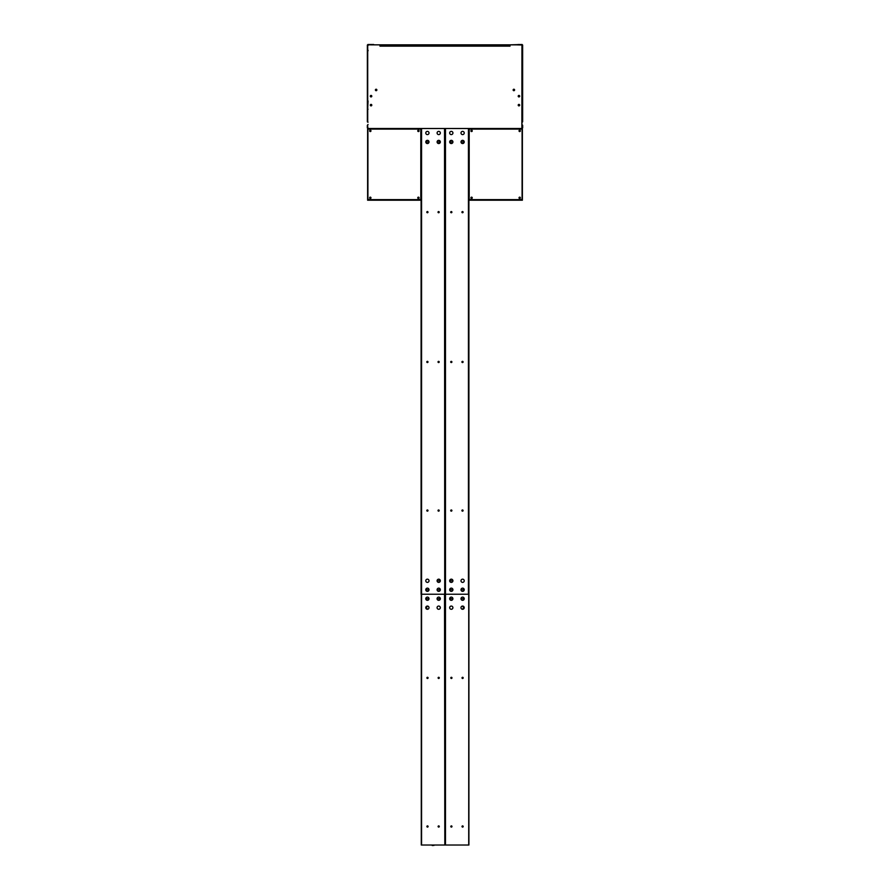 <?xml version="1.0" encoding="UTF-8"?>
<svg xmlns="http://www.w3.org/2000/svg" width="890" height="890" viewBox="0 0 890 890"><rect width="100%" height="100%" fill="white"/><g stroke="black" fill="none" stroke-linecap="round" stroke-linejoin="round"><path stroke-width="1.33" d="M371.542 44.845L374.045 44.845M445.745 44.845L510.026 44.845L510.003 46.18L509.981 44.845L522.119 44.5L516.322 44.845L522.641 45.023L522.641 121.607A0.567 0.567 0 0 1 521.941 122.164A0.567 0.567 0 0 0 522.641 121.607L522.641 45.023L522.641 121.607A0.567 0.567 0 0 1 521.941 122.164A0.567 0.567 0 0 0 522.641 121.607L522.641 45.023L522.641 121.607A0.567 0.567 0 0 1 521.941 122.164A0.567 0.567 0 0 0 522.641 121.607L522.641 45.023L522.641 121.607A0.567 0.567 0 0 1 521.941 122.164A0.567 0.567 0 0 0 522.641 121.607L522.641 45.023L522.641 121.607A0.567 0.567 0 0 1 521.941 122.164A0.567 0.567 0 0 0 522.641 121.607L522.641 45.023L522.641 121.607A0.567 0.567 0 0 1 521.941 122.164A0.567 0.567 0 0 0 522.641 121.607L522.641 45.023L522.641 121.607A0.567 0.567 0 0 1 521.941 122.164A0.567 0.567 0 0 0 522.641 121.607L522.641 45.023L516.322 44.845L519.415 44.5M518.458 44.5L515.955 44.845M510.026 44.845L521.34 44.845A0.601 0.601 0 0 1 521.941 45.446L521.885 128.149M368.06 122.164A0.567 0.567 0 0 1 367.359 121.607A0.567 0.567 0 0 0 368.06 122.164A0.567 0.567 0 0 1 367.359 121.607L367.359 45.023L373.678 44.5L367.359 45.023L367.359 121.607A0.567 0.567 0 0 0 368.06 122.164A0.567 0.567 0 0 1 367.359 121.607L367.359 45.023L367.359 121.607A0.567 0.567 0 0 0 368.06 122.164A0.567 0.567 0 0 1 367.359 121.607L367.359 45.023L367.359 121.607A0.567 0.567 0 0 0 368.06 122.164A0.567 0.567 0 0 1 367.359 121.607L367.359 45.023L367.359 121.607A0.567 0.567 0 0 0 368.06 122.164A0.567 0.567 0 0 1 367.359 121.607L367.359 45.023L367.359 121.607A0.567 0.567 0 0 0 368.06 122.164A0.567 0.567 0 0 1 367.359 121.607L367.359 45.023L367.359 121.607A0.567 0.567 0 0 0 368.06 122.164M367.704 121.607L367.704 108.613A0.712 0.712 0 0 0 368.06 109.225A0.712 0.712 0 0 1 367.704 108.613L367.704 121.607M367.704 100.359L367.704 45.023L367.704 100.359M522.297 100.959L522.297 108.613A0.712 0.712 0 0 1 521.941 109.225M522.297 100.359L522.297 45.023L522.297 100.359M368.438 128.505A0.823 0.823 0 0 0 367.615 129.328L368.215 128.505A0.879 0.879 0 0 1 367.325 127.615L367.325 125.601A0.757 0.757 0 0 1 367.503 125.112L368.06 124.455L367.503 125.112A0.757 0.757 0 0 0 367.325 125.601L367.325 127.615A0.879 0.879 0 0 0 368.215 128.505A0.879 0.879 0 0 1 367.325 127.615L367.325 125.601A0.757 0.757 0 0 1 367.503 125.112A0.757 0.757 0 0 0 367.325 125.601L367.325 127.615A0.879 0.879 0 0 0 368.215 128.505A0.879 0.879 0 0 1 367.325 127.615L367.325 125.601L367.325 127.615A0.879 0.879 0 0 0 368.215 128.505A0.879 0.879 0 0 1 367.325 127.615A0.879 0.879 0 0 0 368.215 128.505A0.879 0.879 0 0 1 367.325 127.615L367.325 125.601A0.757 0.757 0 0 1 367.503 125.112L368.06 124.455L367.503 125.112A0.757 0.757 0 0 0 367.325 125.601A0.757 0.757 0 0 1 367.503 125.112L368.06 124.455L367.503 125.112A0.757 0.757 0 0 0 367.325 125.601L367.325 127.615L367.325 125.601A0.757 0.757 0 0 1 367.503 125.112L368.06 124.455L367.503 125.112A0.757 0.757 0 0 0 367.325 125.601L367.325 127.615A0.879 0.879 0 0 0 368.215 128.505A0.879 0.879 0 0 1 367.325 127.615L367.325 125.601A0.757 0.757 0 0 1 367.503 125.112L368.06 124.455L367.503 125.112A0.757 0.757 0 0 0 367.325 125.601L367.325 127.615A0.879 0.879 0 0 0 368.215 128.505L368.438 129.106M367.681 127.615L367.681 125.601L367.681 127.615M368.06 50.229L368.06 50.819M367.704 100.959L367.704 108.613L368.06 100.959M521.941 100.959L522.297 108.613M368.215 128.505L368.215 128.505A0.879 0.879 0 0 1 367.325 127.615A0.879 0.879 0 0 0 368.215 128.505M509.981 46.124L380.019 46.124L380.019 44.845L370.585 44.845M521.785 128.505L521.785 128.505A0.879 0.879 0 0 0 522.675 127.615L522.675 125.601L522.675 127.615M521.941 50.229L521.941 127.904A0.601 0.601 0 0 1 521.34 128.505L368.66 128.505A0.601 0.601 0 0 1 368.06 127.904M522.497 125.112L521.941 124.455L522.497 125.112A0.757 0.757 0 0 1 522.675 125.601M373.678 44.5L367.882 44.5L373.678 44.5M444.255 44.845L379.974 44.845L379.974 46.169M368.06 124.455L367.503 125.112L368.06 124.455M367.325 125.601L367.325 127.615L367.325 125.601A0.757 0.757 0 0 1 367.503 125.112A0.757 0.757 0 0 0 367.325 125.601M521.941 109.325L521.941 124.455M521.941 50.819L521.941 45.446L521.941 50.819M420.269 129.106L421.282 128.505L421.282 845.022M444.522 594.231L421.282 594.231L444.522 594.231L444.822 845.022L444.522 128.505L445.478 128.505L445.478 845.022L421.571 845.022L421.571 128.505M468.719 845.022L468.908 128.505L468.908 845.022L468.908 594.231L468.908 845.022L445.178 845.022L445.178 594.231L468.719 594.231L468.841 845.022L468.719 128.505L469.731 129.106M513.241 90.357A0.745 0.745 0 0 1 513.908 90.702M376.092 90.702A0.745 0.745 0 0 1 376.759 90.357M380.019 44.845L509.981 44.845M375.391 89.968A0.745 0.745 0 0 1 376.136 89.223A0.745 0.745 0 0 1 376.87 89.968A0.745 0.745 0 0 1 376.136 90.702A0.745 0.745 0 0 1 375.391 89.968M514.609 89.968A0.745 0.745 0 0 1 513.864 90.702A0.745 0.745 0 0 1 513.13 89.968A0.745 0.745 0 0 1 513.864 89.223A0.745 0.745 0 0 1 514.609 89.968M370.307 96.176A0.745 0.745 0 0 0 371.052 96.921A0.745 0.745 0 0 0 371.798 96.176A0.745 0.745 0 0 0 371.052 95.43A0.745 0.745 0 0 0 370.307 96.176M370.307 105.142A0.745 0.745 0 0 0 371.052 105.888A0.745 0.745 0 0 0 371.798 105.142A0.745 0.745 0 0 0 371.052 104.397A0.745 0.745 0 0 0 370.307 105.142M519.693 105.142A0.745 0.745 0 0 0 518.948 104.397A0.745 0.745 0 0 0 518.202 105.142A0.745 0.745 0 0 0 518.948 105.888A0.745 0.745 0 0 0 519.693 105.142M519.693 96.176A0.745 0.745 0 0 0 518.948 95.43A0.745 0.745 0 0 0 518.202 96.176A0.745 0.745 0 0 0 518.948 96.921A0.745 0.745 0 0 0 519.693 96.176M368.66 44.845A0.601 0.601 0 0 0 368.06 45.446M427.067 606.09L427.067 606.769A0.968 0.968 0 0 0 427.067 608.582L427.067 609.25M426.9 826.499A0.59 0.59 0 0 0 427.489 827.088A0.59 0.59 0 0 0 428.09 826.499A0.59 0.59 0 0 0 427.489 825.898A0.59 0.59 0 0 0 426.9 826.499M426.9 677.891A0.59 0.59 0 0 0 427.489 678.48A0.59 0.59 0 0 0 428.09 677.891A0.59 0.59 0 0 0 427.489 677.29A0.59 0.59 0 0 0 426.9 677.891M438.103 826.499A0.59 0.59 0 0 0 438.692 827.088A0.59 0.59 0 0 0 439.293 826.499A0.59 0.59 0 0 0 438.692 825.898A0.59 0.59 0 0 0 438.103 826.499M438.103 677.891A0.59 0.59 0 0 0 438.692 678.48A0.59 0.59 0 0 0 439.293 677.891A0.59 0.59 0 0 0 438.692 677.29A0.59 0.59 0 0 0 438.103 677.891M437.079 607.67A1.613 1.613 0 0 0 438.692 609.283A1.613 1.613 0 0 0 440.316 607.67A1.613 1.613 0 0 0 438.692 606.057A1.613 1.613 0 0 0 437.079 607.67M425.776 607.67A1.613 1.613 0 0 0 427.389 609.283A1.613 1.613 0 0 0 429.002 607.67A1.613 1.613 0 0 0 427.389 606.057A1.613 1.613 0 0 0 425.776 607.67M437.079 598.714A1.613 1.613 0 0 0 438.692 600.327A1.613 1.613 0 0 0 440.316 598.714A1.613 1.613 0 0 0 438.692 597.101A1.613 1.613 0 0 0 437.079 598.714M425.776 598.714A1.613 1.613 0 0 0 427.389 600.327A1.613 1.613 0 0 0 429.002 598.714A1.613 1.613 0 0 0 427.389 597.101A1.613 1.613 0 0 0 425.776 598.714M439.282 598.714L438.203 598.714L439.282 598.714M438.737 600.294A1.591 1.591 0 0 0 440.328 598.714A1.591 1.591 0 0 0 438.737 597.123A1.591 1.591 0 0 0 437.157 598.714A1.591 1.591 0 0 0 438.737 600.294M439.282 589.747L438.203 589.747L439.282 589.747M438.737 591.327A1.591 1.591 0 0 0 440.328 589.747A1.591 1.591 0 0 0 438.737 588.156A1.591 1.591 0 0 0 437.157 589.747A1.591 1.591 0 0 0 438.737 591.327M439.282 580.781L438.203 580.781L439.282 580.781M438.737 582.372A1.591 1.591 0 0 0 440.328 580.781A1.591 1.591 0 0 0 438.737 579.201A1.591 1.591 0 0 0 437.157 580.781A1.591 1.591 0 0 0 438.737 582.372M427.901 598.714L426.822 598.714L427.901 598.714M427.356 600.294A1.591 1.591 0 0 0 428.947 598.714A1.591 1.591 0 0 0 427.356 597.123A1.591 1.591 0 0 0 425.765 598.714A1.591 1.591 0 0 0 427.356 600.294M427.901 589.747L426.822 589.747L427.901 589.747M427.356 591.327A1.591 1.591 0 0 0 428.947 589.747A1.591 1.591 0 0 0 427.356 588.156A1.591 1.591 0 0 0 425.765 589.747A1.591 1.591 0 0 0 427.356 591.327M427.122 142.889L427.067 142.845A0.968 0.968 0 0 1 427.067 141.043L427.712 141.032A0.968 0.968 0 0 1 427.712 142.856L427.122 142.889M425.787 141.944A1.613 1.613 0 0 0 427.4 143.557A1.613 1.613 0 0 0 429.013 141.944A1.613 1.613 0 0 0 427.4 140.331A1.613 1.613 0 0 0 425.787 141.944M438.447 142.889L438.392 142.856A0.968 0.968 0 0 1 438.392 141.043L439.037 141.043A0.968 0.968 0 0 1 439.037 142.856L438.447 142.889M437.101 141.944A1.613 1.613 0 0 0 438.714 143.557A1.613 1.613 0 0 0 440.328 141.944A1.613 1.613 0 0 0 438.714 140.331A1.613 1.613 0 0 0 437.101 141.944M439.204 212.165A0.59 0.59 0 0 0 438.603 211.564A0.59 0.59 0 0 0 438.014 212.165A0.59 0.59 0 0 0 438.603 212.755A0.59 0.59 0 0 0 439.204 212.165M439.204 361.963A0.59 0.59 0 0 0 438.603 361.362A0.59 0.59 0 0 0 438.014 361.963A0.59 0.59 0 0 0 438.603 362.553A0.59 0.59 0 0 0 439.204 361.963M439.204 510.571A0.59 0.59 0 0 0 438.603 509.97A0.59 0.59 0 0 0 438.014 510.571A0.59 0.59 0 0 0 438.603 511.16A0.59 0.59 0 0 0 439.204 510.571M427.99 212.165A0.59 0.59 0 0 0 427.4 211.564A0.59 0.59 0 0 0 426.811 212.165A0.59 0.59 0 0 0 427.4 212.755A0.59 0.59 0 0 0 427.99 212.165M427.99 361.963A0.59 0.59 0 0 0 427.4 361.362A0.59 0.59 0 0 0 426.811 361.963A0.59 0.59 0 0 0 427.4 362.553A0.59 0.59 0 0 0 427.99 361.963M427.99 510.571A0.59 0.59 0 0 0 427.4 509.97A0.59 0.59 0 0 0 426.811 510.571A0.59 0.59 0 0 0 427.4 511.16A0.59 0.59 0 0 0 427.99 510.571M429.013 580.781A1.613 1.613 0 0 0 427.4 579.168A1.613 1.613 0 0 0 425.787 580.781A1.613 1.613 0 0 0 427.4 582.394A1.613 1.613 0 0 0 429.013 580.781M440.328 580.781A1.613 1.613 0 0 0 438.714 579.168A1.613 1.613 0 0 0 437.101 580.781A1.613 1.613 0 0 0 438.714 582.394A1.613 1.613 0 0 0 440.328 580.781M429.013 589.747A1.613 1.613 0 0 0 427.4 588.134A1.613 1.613 0 0 0 425.787 589.747A1.613 1.613 0 0 0 427.4 591.361A1.613 1.613 0 0 0 429.013 589.747M440.328 589.747A1.613 1.613 0 0 0 438.714 588.134A1.613 1.613 0 0 0 437.101 589.747A1.613 1.613 0 0 0 438.714 591.361A1.613 1.613 0 0 0 440.328 589.747M429.013 132.988A1.613 1.613 0 0 0 427.4 131.364A1.613 1.613 0 0 0 425.787 132.988A1.613 1.613 0 0 0 427.4 134.601A1.613 1.613 0 0 0 429.013 132.988M440.328 132.988A1.613 1.613 0 0 0 438.714 131.364A1.613 1.613 0 0 0 437.101 132.988A1.613 1.613 0 0 0 438.714 134.601A1.613 1.613 0 0 0 440.328 132.988M421.092 594.231L421.092 128.505L421.092 594.231M468.429 128.505L468.429 594.231L445.478 594.231M450.796 826.499A0.59 0.59 0 0 0 451.397 827.088A0.59 0.59 0 0 0 451.986 826.499A0.59 0.59 0 0 0 451.397 825.898A0.59 0.59 0 0 0 450.796 826.499M450.796 677.891A0.59 0.59 0 0 0 451.397 678.48A0.59 0.59 0 0 0 451.986 677.891A0.59 0.59 0 0 0 451.397 677.29A0.59 0.59 0 0 0 450.796 677.891M462.01 826.499A0.59 0.59 0 0 0 462.6 827.088A0.59 0.59 0 0 0 463.189 826.499A0.59 0.59 0 0 0 462.6 825.898A0.59 0.59 0 0 0 462.01 826.499M462.01 677.891A0.59 0.59 0 0 0 462.6 678.48A0.59 0.59 0 0 0 463.189 677.891A0.59 0.59 0 0 0 462.6 677.29A0.59 0.59 0 0 0 462.01 677.891M460.987 607.67A1.613 1.613 0 0 0 462.6 609.283A1.613 1.613 0 0 0 464.213 607.67A1.613 1.613 0 0 0 462.6 606.057A1.613 1.613 0 0 0 460.987 607.67M449.673 607.67A1.613 1.613 0 0 0 451.286 609.283A1.613 1.613 0 0 0 452.899 607.67A1.613 1.613 0 0 0 451.286 606.057A1.613 1.613 0 0 0 449.673 607.67M460.987 598.714A1.613 1.613 0 0 0 462.6 600.327A1.613 1.613 0 0 0 464.213 598.714A1.613 1.613 0 0 0 462.6 597.101A1.613 1.613 0 0 0 460.987 598.714M449.673 598.714A1.613 1.613 0 0 0 451.286 600.327A1.613 1.613 0 0 0 452.899 598.714A1.613 1.613 0 0 0 451.286 597.101A1.613 1.613 0 0 0 449.673 598.714M462.934 606.09L462.934 606.769A0.968 0.968 0 0 1 462.934 608.582L462.934 609.25M463.178 598.714L462.099 598.714L463.178 598.714M462.644 600.294A1.591 1.591 0 0 0 464.235 598.714A1.591 1.591 0 0 0 462.644 597.123A1.591 1.591 0 0 0 461.053 598.714A1.591 1.591 0 0 0 462.644 600.294M463.178 589.747L462.099 589.747L463.178 589.747M462.644 591.327A1.591 1.591 0 0 0 464.235 589.747A1.591 1.591 0 0 0 462.644 588.156A1.591 1.591 0 0 0 461.053 589.747A1.591 1.591 0 0 0 462.644 591.327M451.797 598.714L450.718 598.714L451.797 598.714M451.263 600.294A1.591 1.591 0 0 0 452.843 598.714A1.591 1.591 0 0 0 451.263 597.123A1.591 1.591 0 0 0 449.673 598.714A1.591 1.591 0 0 0 451.263 600.294M451.797 589.747L450.718 589.747L451.797 589.747M451.263 591.327A1.591 1.591 0 0 0 452.843 589.747A1.591 1.591 0 0 0 451.263 588.156A1.591 1.591 0 0 0 449.673 589.747A1.591 1.591 0 0 0 451.263 591.327M451.797 580.781L450.718 580.781L451.797 580.781M451.263 582.372A1.591 1.591 0 0 0 452.843 580.781A1.591 1.591 0 0 0 451.263 579.201A1.591 1.591 0 0 0 449.673 580.781A1.591 1.591 0 0 0 451.263 582.372M451.03 142.889L450.963 142.845A0.968 0.968 0 0 1 450.963 141.043L451.608 141.032A0.968 0.968 0 0 1 451.608 142.856L451.03 142.889M449.684 141.944A1.613 1.613 0 0 0 451.308 143.557A1.613 1.613 0 0 0 452.921 141.944A1.613 1.613 0 0 0 451.308 140.331A1.613 1.613 0 0 0 449.684 141.944M462.355 142.889L462.288 142.856A0.968 0.968 0 0 1 462.288 141.043L462.934 141.043A0.968 0.968 0 0 1 462.934 142.856L462.355 142.889M460.998 141.944A1.613 1.613 0 0 0 462.611 143.557A1.613 1.613 0 0 0 464.224 141.944A1.613 1.613 0 0 0 462.611 140.331A1.613 1.613 0 0 0 460.998 141.944M463.1 212.165A0.59 0.59 0 0 0 462.511 211.564A0.59 0.59 0 0 0 461.91 212.165A0.59 0.59 0 0 0 462.511 212.755A0.59 0.59 0 0 0 463.1 212.165M463.1 361.963A0.59 0.59 0 0 0 462.511 361.362A0.59 0.59 0 0 0 461.91 361.963A0.59 0.59 0 0 0 462.511 362.553A0.59 0.59 0 0 0 463.1 361.963M463.1 510.571A0.59 0.59 0 0 0 462.511 509.97A0.59 0.59 0 0 0 461.91 510.571A0.59 0.59 0 0 0 462.511 511.16A0.59 0.59 0 0 0 463.1 510.571M451.897 212.165A0.59 0.59 0 0 0 451.308 211.564A0.59 0.59 0 0 0 450.707 212.165A0.59 0.59 0 0 0 451.308 212.755A0.59 0.59 0 0 0 451.897 212.165M451.897 361.963A0.59 0.59 0 0 0 451.308 361.362A0.59 0.59 0 0 0 450.707 361.963A0.59 0.59 0 0 0 451.308 362.553A0.59 0.59 0 0 0 451.897 361.963M451.897 510.571A0.59 0.59 0 0 0 451.308 509.97A0.59 0.59 0 0 0 450.707 510.571A0.59 0.59 0 0 0 451.308 511.16A0.59 0.59 0 0 0 451.897 510.571M452.921 580.781A1.613 1.613 0 0 0 451.308 579.168A1.613 1.613 0 0 0 449.684 580.781A1.613 1.613 0 0 0 451.308 582.394A1.613 1.613 0 0 0 452.921 580.781M464.224 580.781A1.613 1.613 0 0 0 462.611 579.168A1.613 1.613 0 0 0 460.998 580.781A1.613 1.613 0 0 0 462.611 582.394A1.613 1.613 0 0 0 464.224 580.781M452.921 589.747A1.613 1.613 0 0 0 451.308 588.134A1.613 1.613 0 0 0 449.684 589.747A1.613 1.613 0 0 0 451.308 591.361A1.613 1.613 0 0 0 452.921 589.747M464.224 589.747A1.613 1.613 0 0 0 462.611 588.134A1.613 1.613 0 0 0 460.998 589.747A1.613 1.613 0 0 0 462.611 591.361A1.613 1.613 0 0 0 464.224 589.747M452.921 132.988A1.613 1.613 0 0 0 451.308 131.364A1.613 1.613 0 0 0 449.684 132.988A1.613 1.613 0 0 0 451.308 134.601A1.613 1.613 0 0 0 452.921 132.988M464.224 132.988A1.613 1.613 0 0 0 462.611 131.364A1.613 1.613 0 0 0 460.998 132.988A1.613 1.613 0 0 0 462.611 134.601A1.613 1.613 0 0 0 464.224 132.988M468.908 594.231L468.908 128.505L468.908 594.231M433.964 845.422L432.117 845.022M432.206 845.5L433.018 845.5M438.703 825.898L438.703 827.088M427.4 827.088L427.4 825.909M456.67 845.022L457.493 845.022M462.6 825.898L462.6 827.088M451.297 827.088L451.297 825.909M368.438 199.382L368.037 200.206L420.681 200.206L420.269 199.382M368.037 199.382L368.037 200.206M420.681 200.206L420.681 199.382M367.615 129.328L367.615 200.206L367.615 129.328M367.971 200.206L367.971 199.271L367.971 200.206M420.736 200.206L420.736 199.271L420.736 200.206M420.803 199.015L420.803 129.695A0.601 0.601 0 0 0 420.202 129.095L368.516 129.095A0.601 0.601 0 0 0 367.915 129.695L367.915 199.015A0.601 0.601 0 0 0 368.516 199.616L420.202 199.616A0.601 0.601 0 0 0 420.803 199.015L420.803 129.695M370.963 197.814A0.656 0.656 0 0 0 370.307 197.157A0.656 0.656 0 0 0 369.65 197.814A0.656 0.656 0 0 0 370.307 198.481A0.656 0.656 0 0 0 370.963 197.814M419.068 197.814A0.656 0.656 0 0 0 418.411 197.157A0.656 0.656 0 0 0 417.755 197.814A0.656 0.656 0 0 0 418.411 198.481A0.656 0.656 0 0 0 419.068 197.814M419.068 130.897A0.656 0.656 0 0 0 418.411 130.229A0.656 0.656 0 0 0 417.755 130.897A0.656 0.656 0 0 0 418.411 131.553A0.656 0.656 0 0 0 419.068 130.897M370.963 130.897A0.656 0.656 0 0 0 370.307 130.229A0.656 0.656 0 0 0 369.65 130.897A0.656 0.656 0 0 0 370.307 131.553A0.656 0.656 0 0 0 370.963 130.897M420.202 129.095L368.516 129.095M367.915 129.695L367.915 199.015M469.731 199.382L469.319 200.206L521.963 200.206L521.562 199.382M469.319 199.382L469.319 200.206M521.963 200.206L521.963 199.382M521.562 128.505L522.385 129.328A0.823 0.823 0 0 0 521.562 128.505L521.562 129.106M469.264 200.206L469.264 199.271L469.264 200.206M522.029 199.271L522.029 200.206L522.029 199.271M522.385 200.206L522.385 129.328L522.385 200.206M522.085 199.015L522.085 129.695A0.601 0.601 0 0 0 521.484 129.095L469.798 129.095A0.601 0.601 0 0 0 469.197 129.695L469.197 199.015A0.601 0.601 0 0 0 469.798 199.616L521.484 199.616A0.601 0.601 0 0 0 522.085 199.015L522.085 129.695M472.245 197.814A0.656 0.656 0 0 0 471.589 197.157A0.656 0.656 0 0 0 470.932 197.814A0.656 0.656 0 0 0 471.589 198.481A0.656 0.656 0 0 0 472.245 197.814M520.35 197.814A0.656 0.656 0 0 0 519.693 197.157A0.656 0.656 0 0 0 519.037 197.814A0.656 0.656 0 0 0 519.693 198.481A0.656 0.656 0 0 0 520.35 197.814M520.35 130.897A0.656 0.656 0 0 0 519.693 130.229A0.656 0.656 0 0 0 519.037 130.897A0.656 0.656 0 0 0 519.693 131.553A0.656 0.656 0 0 0 520.35 130.897M472.245 130.897A0.656 0.656 0 0 0 471.589 130.229A0.656 0.656 0 0 0 470.932 130.897A0.656 0.656 0 0 0 471.589 131.553A0.656 0.656 0 0 0 472.245 130.897M521.484 129.095L469.798 129.095M469.197 129.695L469.197 199.015"/></g></svg>
